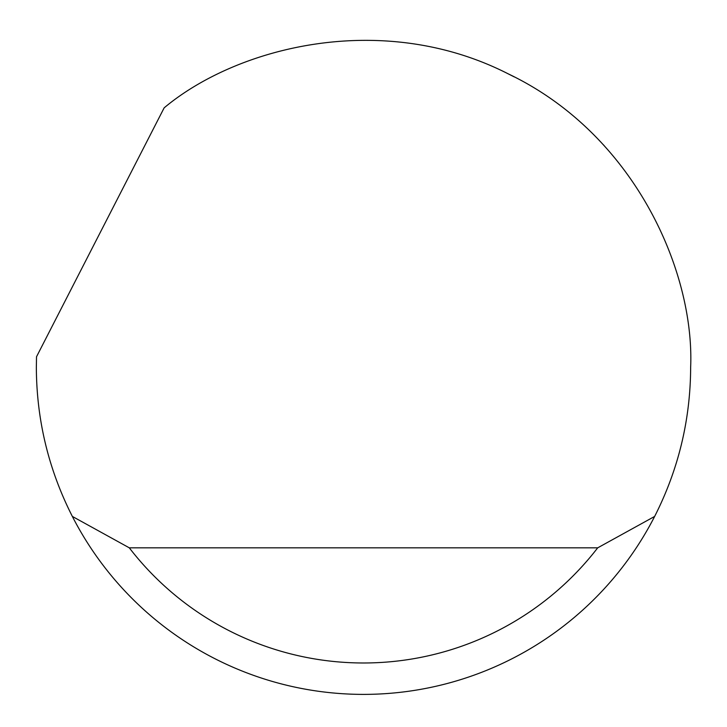 <?xml version="1.0" encoding="UTF-8"?>
<svg xmlns="http://www.w3.org/2000/svg" width="727" height="727" viewBox="0 0 727 727"><rect width="100%" height="100%" fill="white"/><g stroke="black" fill="none" stroke-linecap="round" stroke-linejoin="round"><path stroke-width="1.09" d="M164.148 107.85C237.465 46.501 382.829 10.005 508.082 73.781C634.971 134.231 694.612 271.725 690.65 367.244C690.459 419.824 678.455 469.551 654.654 516.424A327.15 327.15 0 0 1 72.346 516.424C48.545 469.551 36.541 419.824 36.35 367.244L36.514 356.775L164.148 107.85M508.082 73.781L514.262 76.908M604.282 145.754L603.374 144.782M72.346 516.424L129.297 547.831L597.703 547.831L654.654 516.424M129.297 547.831A295.744 295.744 0 0 0 597.703 547.831"/></g></svg>
